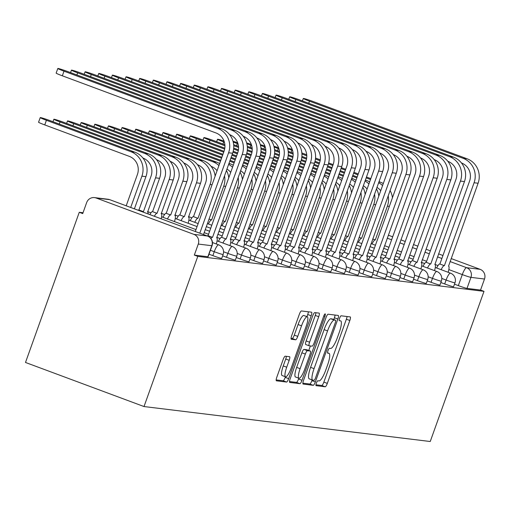 <?xml version="1.0" encoding="UTF-8"?>
<svg xmlns="http://www.w3.org/2000/svg" width="510" height="510" viewBox="0 0 510 510"><rect width="100%" height="100%" fill="white"/><g stroke="black" fill="none" stroke-linecap="round" stroke-linejoin="round"><path stroke-width="0.76" d="M316.366 383.137A2.601 0.587 110.4 0 0 316.06 385.649A2.601 0.587 110.4 0 0 316.092 385.656L325.208 386.771A3.717 0.842 110.4 0 0 327.318 383.38L349.828 320.509A3.717 0.842 110.4 0 0 350.268 316.92A3.717 0.842 110.4 0 0 350.223 316.914L341.101 315.798A2.601 0.587 110.4 0 0 339.628 318.17A2.601 0.587 110.4 0 0 339.322 320.682A2.601 0.587 110.4 0 0 339.354 320.688L340.533 320.835A11.889 2.697 110.4 0 1 340.674 320.866A11.889 2.697 110.4 0 1 339.278 332.348L337.403 337.582A11.889 2.697 110.4 0 1 330.652 348.426L329.473 348.285A2.601 0.587 110.4 0 0 327.994 350.657A2.601 0.587 110.4 0 0 327.688 353.162A2.601 0.587 110.4 0 0 327.72 353.175L328.899 353.315A11.889 2.697 110.4 0 1 329.046 353.353A11.889 2.697 110.4 0 1 327.643 364.828L325.769 370.069A11.889 2.697 110.4 0 1 319.024 380.913L317.845 380.766A2.601 0.587 110.4 0 0 316.366 383.137M285.243 356.184A3.717 0.842 110.4 0 0 283.133 359.575L276.815 377.215A3.717 0.842 110.4 0 0 276.382 380.798A3.717 0.842 110.4 0 0 276.426 380.811L286.55 382.047A3.717 0.842 110.4 0 0 288.66 378.662L311.17 315.786A3.717 0.842 110.4 0 0 311.61 312.203A3.717 0.842 110.4 0 0 311.565 312.19L301.435 310.953A3.717 0.842 110.4 0 0 299.325 314.338L291.701 335.65A3.717 0.842 110.4 0 0 291.261 339.233A3.717 0.842 110.4 0 0 291.306 339.246L295.641 339.775A3.717 0.842 110.4 0 0 297.751 336.39L301.531 325.82A9.939 2.25 110.4 0 1 307.294 316.786A9.939 2.25 110.4 0 1 306.121 326.381L291.306 367.774A9.939 2.25 110.4 0 1 285.543 376.807A9.939 2.25 110.4 0 1 286.709 367.213L289.183 360.315A3.717 0.842 110.4 0 0 289.623 356.726A3.717 0.842 110.4 0 0 289.578 356.713L285.243 356.184M144.011 406.546L197.784 256.377L484.003 291.344L430.236 441.513L144.011 406.546L25.5 362.463L79.267 212.294L83.022 212.753M303.507 380.473A3.717 0.842 110.4 0 0 303.067 384.062A3.717 0.842 110.4 0 0 303.112 384.068L313.236 385.305A3.717 0.842 110.4 0 0 315.346 381.92L337.856 319.05A3.717 0.842 110.4 0 0 338.296 315.46A3.717 0.842 110.4 0 0 338.251 315.448L328.128 314.211A3.717 0.842 110.4 0 0 326.017 317.602L303.507 380.473M299.893 383.679L289.769 382.443A3.717 0.842 110.4 0 1 289.725 382.43A3.717 0.842 110.4 0 1 290.158 378.841L312.675 315.97A3.717 0.842 110.4 0 1 314.778 312.585L319.113 313.115A3.717 0.842 110.4 0 1 319.158 313.121A3.717 0.842 110.4 0 1 318.724 316.71L309.595 342.21A3.717 0.842 110.4 0 0 309.156 345.793A3.717 0.842 110.4 0 0 309.2 345.805L312.075 346.156A3.717 0.842 110.4 0 0 314.185 342.771L323.691 316.226A2.601 0.587 110.4 0 1 325.195 313.86A2.601 0.587 110.4 0 1 324.889 316.372L302.003 380.288A3.717 0.842 110.4 0 1 299.893 383.679L296.438 382.392L289.508 381.544M197.784 256.377L194.329 255.096L198.275 244.06A7.567 7.363 -83 0 0 193.915 234.377L96.135 198.001A7.567 7.363 -83 0 0 86.674 202.553L82.722 213.582L79.267 212.294M484.003 291.344L480.547 290.056L467.001 288.405A7.567 0.402 -160.3 0 1 458.343 285.619L454.486 284.185M450.062 261.541L466.586 267.686L480.139 269.337L451.133 258.551M442.941 255.504L438.575 253.878M430.376 250.831L426.009 249.205M417.817 246.158L413.451 244.532M405.252 241.485L400.885 239.859M392.694 236.812L388.327 235.186M480.139 269.337A7.567 7.363 97 0 1 484.5 279.027L470.947 277.37A7.567 0.402 -160.3 0 1 462.289 274.59L448.851 269.586M480.547 290.056L484.5 279.027M212.855 255.631L214.257 251.717A7.567 0.402 -160.3 0 0 223.131 254.484L221.729 258.398A7.567 0.402 19.7 0 1 212.855 255.631L208.998 254.197M226.491 257.295L227.893 253.381A7.567 0.402 -160.3 0 0 236.774 256.147L235.371 260.062A7.567 0.402 19.7 0 1 226.491 257.295L222.641 255.861M240.133 258.965L241.536 255.051A7.567 0.402 -160.3 0 0 250.41 257.811L249.007 261.726A7.567 0.402 19.7 0 1 240.133 258.965L236.277 257.531M253.77 260.629L255.172 256.715A7.567 0.402 -160.3 0 0 264.046 259.482L262.644 263.396A7.567 0.402 19.7 0 1 253.77 260.629L249.913 259.195M267.406 262.293L268.808 258.379A7.567 0.402 -160.3 0 0 277.682 261.145L276.286 265.06A7.567 0.402 19.7 0 1 267.406 262.293L263.555 260.859M281.048 263.963L282.451 260.049A7.567 0.402 -160.3 0 0 291.325 262.809L289.922 266.724A7.567 0.402 19.7 0 1 281.048 263.963L277.191 262.529M294.684 265.627L296.087 261.713A7.567 0.402 -160.3 0 0 304.961 264.48L303.558 268.394A7.567 0.402 19.7 0 1 294.684 265.627L290.827 264.193M308.32 267.291L309.723 263.377A7.567 0.402 -160.3 0 0 318.597 266.144L317.201 270.058A7.567 0.402 19.7 0 1 308.32 267.291L304.47 265.857M321.963 268.961L323.359 265.047A7.567 0.402 -160.3 0 0 332.239 267.807L330.837 271.722A7.567 0.402 19.7 0 1 321.963 268.961L318.106 267.527M335.599 270.625L337.002 266.711A7.567 0.402 -160.3 0 0 345.876 269.478L344.473 273.392A7.567 0.402 19.7 0 1 335.599 270.625L331.742 269.191M349.235 272.289L350.638 268.375A7.567 0.402 -160.3 0 0 359.512 271.141L358.109 275.056A7.567 0.402 19.7 0 1 349.235 272.289L345.378 270.855M362.871 273.959L364.274 270.045A7.567 0.402 -160.3 0 0 373.154 272.805L371.752 276.72A7.567 0.402 19.7 0 1 362.871 273.959L359.021 272.525M376.514 275.623L377.916 271.709A7.567 0.402 -160.3 0 0 386.79 274.476L385.388 278.39A7.567 0.402 19.7 0 1 376.514 275.623L372.657 274.189M390.15 277.287L391.553 273.373A7.567 0.402 -160.3 0 0 400.426 276.139L399.024 280.054A7.567 0.402 19.7 0 1 390.15 277.287L386.293 275.853M403.786 278.957L405.189 275.043A7.567 0.402 -160.3 0 0 414.063 277.803L412.666 281.718A7.567 0.402 19.7 0 1 403.786 278.957L399.936 277.523M417.429 280.621L418.831 276.707A7.567 0.402 -160.3 0 0 427.705 279.474L426.303 283.388A7.567 0.402 19.7 0 1 417.429 280.621L413.572 279.187M431.065 282.285L432.467 278.371A7.567 0.402 -160.3 0 0 441.341 281.137L439.939 285.052A7.567 0.402 19.7 0 1 431.065 282.285L427.208 280.851M444.701 283.955L446.103 280.041A7.567 0.402 -160.3 0 0 454.977 282.801L453.575 286.716A7.567 0.402 19.7 0 1 444.701 283.955L440.844 282.521M194.329 255.096L207.876 256.747A7.567 0.402 19.7 0 0 208.093 256.728L212.045 245.699A7.567 0.402 -160.3 0 1 211.828 245.718L198.275 244.06M315.939 384.776L321.753 385.483A3.717 0.842 110.4 0 0 323.863 382.098L346.373 319.222A3.717 0.842 110.4 0 0 347.023 316.519M333.763 319.553L334.401 317.762A3.717 0.842 110.4 0 0 335.051 315.059M302.851 383.176L309.78 384.024A3.717 0.842 110.4 0 0 311.89 380.632L312.145 379.925M314.045 380.301A2.601 0.587 110.4 0 0 315.518 377.929L335.28 322.741A2.601 0.587 110.4 0 0 335.586 320.235A2.601 0.587 110.4 0 0 335.554 320.223L334.311 320.07A11.889 2.697 110.4 0 0 327.56 330.913L314.058 368.641A11.889 2.697 110.4 0 0 312.655 380.116A11.889 2.697 110.4 0 0 312.802 380.148L314.045 380.301M332.163 318.96A2.601 0.587 110.4 0 0 332.131 318.948A2.601 0.587 110.4 0 0 332.099 318.941L335.554 320.223M309.347 378.866A11.889 2.697 110.4 0 1 309.2 378.828A11.889 2.697 110.4 0 1 310.603 367.353L324.111 329.632A11.889 2.697 110.4 0 1 330.856 318.788L332.099 318.941M309.117 345.774L305.745 344.518A3.717 0.842 110.4 0 1 305.7 344.511A3.717 0.842 110.4 0 1 306.14 340.922L315.269 315.422A3.717 0.842 110.4 0 0 315.919 312.719M310.38 345.952L308.767 350.466M298.828 378.216L298.548 379.006L302.003 380.288M300.116 368.666A9.939 2.25 110.4 0 0 298.949 378.261A9.939 2.25 110.4 0 0 304.712 369.227L309.933 354.648A3.717 0.842 110.4 0 0 310.367 351.058A3.717 0.842 110.4 0 0 310.322 351.046L307.447 350.695A3.717 0.842 110.4 0 0 305.337 354.087L300.116 368.666L296.661 367.385A9.939 2.25 110.4 0 0 295.494 376.979L298.949 378.261M306.956 349.796A3.717 0.842 110.4 0 0 306.912 349.771A3.717 0.842 110.4 0 0 306.867 349.764L310.322 351.046M296.661 367.385L301.882 352.799A3.717 0.842 110.4 0 1 303.992 349.414L306.867 349.764M296.438 382.392A3.717 0.842 110.4 0 0 298.548 379.006M285.543 376.807L282.087 375.519A9.939 2.25 110.4 0 1 283.26 365.925L285.727 359.027A3.717 0.842 110.4 0 0 286.378 356.324M307.294 316.786L303.839 315.499A9.939 2.25 110.4 0 0 298.076 324.538L301.531 325.82M291.051 338.353L292.185 338.487A3.717 0.842 110.4 0 0 294.295 335.102L298.076 324.538M306.943 316.659L307.715 314.504A3.717 0.842 110.4 0 0 308.365 311.801M276.165 379.918L283.095 380.766A3.717 0.842 110.4 0 0 285.205 377.375L285.421 376.762M292.23 149.443A8.708 0.459 19.7 0 0 287.57 147.945M287.755 148.639A8.708 0.459 19.7 0 0 291.898 150.271L291.14 152.394M372.727 239.011L375.283 239.961L387.39 206.155A19.112 18.589 -83 0 0 388.186 195.827M375.283 239.961L375.156 239.942A7.567 1.715 110.4 0 0 372.045 243.978M376.966 187.406A14.191 13.802 97 0 1 380.728 190.727M383.29 183.562A19.112 18.589 -83 0 0 380.396 182.185L379.019 181.675M370.821 178.627L366.46 177.002M358.262 173.955L353.895 172.329M345.703 169.282L341.337 167.656M333.138 164.609L328.669 162.945M320.286 159.828L315.537 158.062M306.714 154.779L301.85 152.968M370.509 179.514L366.142 177.888M357.943 174.841L353.577 173.215M345.385 170.168L341.018 168.542M332.82 165.495L328.427 163.857M320.121 160.771L315.441 159.031M306.778 155.805L301.926 154.001M292.587 150.526L291.898 150.271M382.576 185.557A19.112 18.589 -83 0 0 378.643 182.72M392.432 197.784A19.112 18.589 -83 0 0 390.086 190.523M448.15 272.289A7.567 1.715 110.4 0 0 448.634 266.195A7.567 1.715 110.4 0 0 448.545 266.175L478.099 183.243A19.112 18.589 -83 0 0 467.083 158.782L313.503 101.656A8.708 0.459 19.7 0 0 303.297 98.475A8.708 0.459 19.7 0 0 309.481 101.165L308.722 103.281M436.656 268.011A7.567 1.715 -69.6 0 1 439.767 263.976L444.389 265.665L474.077 182.752A19.112 18.589 -83 0 0 463.061 158.291L309.481 101.165M461.435 162.932A14.191 13.802 97 0 1 469.582 181.082L439.9 263.995M444.389 265.665L444.261 265.653A7.567 1.715 110.4 0 0 441.15 269.682M278.594 147.779A8.708 0.459 19.7 0 0 273.927 146.281M274.112 146.976A8.708 0.459 19.7 0 0 278.256 148.608L277.497 150.724M359.085 237.341L361.647 238.297L373.753 204.491A19.112 18.589 -83 0 0 374.544 194.163M361.647 238.297L361.52 238.278A7.567 1.715 110.4 0 0 358.409 242.314M363.33 185.736A14.191 13.802 97 0 1 367.085 189.063M369.654 181.898A19.112 18.589 -83 0 0 366.76 180.521L365.383 180.005M357.185 176.957L352.818 175.338M344.626 172.284L340.259 170.665M332.061 167.612L327.694 165.992M319.502 162.939L315.033 161.281M306.644 158.157L301.901 156.398M293.078 153.115L288.214 151.304M356.866 177.843L352.499 176.224M344.307 173.17L339.94 171.551M331.742 168.498L327.382 166.878M319.183 163.831L314.785 162.193M306.484 159.107L301.805 157.367M293.142 154.141L288.29 152.337M278.951 148.863L278.256 148.608M368.94 183.893A19.112 18.589 -83 0 0 365.007 181.056M378.796 196.12A19.112 18.589 -83 0 0 376.45 188.859M264.958 146.109A8.708 0.459 19.7 0 0 260.291 144.617M260.476 145.312A8.708 0.459 19.7 0 0 264.62 146.937L263.861 149.06M345.448 235.677L348.011 236.627L360.117 202.821A19.112 18.589 -83 0 0 360.908 192.499M348.011 236.627L347.877 236.614A7.567 1.715 110.4 0 0 344.766 240.643M349.694 184.072A14.191 13.802 97 0 1 353.449 187.393M356.012 180.234A19.112 18.589 -83 0 0 353.124 178.857L351.741 178.341M343.549 175.293L339.182 173.668M330.984 170.62L326.623 168.995M318.425 165.948L314.058 164.322M305.86 161.275L301.397 159.617M293.008 156.493L288.265 154.728M279.442 151.445L274.578 149.64M343.23 176.179L338.863 174.554M330.671 171.507L326.304 169.881M318.106 166.834L313.739 165.208M305.547 162.161L301.149 160.529M292.848 157.437L288.169 155.697M279.499 152.477L274.654 150.673M265.315 147.199L264.62 146.937M355.298 182.223A19.112 18.589 -83 0 0 351.371 179.386M365.154 194.457A19.112 18.589 -83 0 0 362.808 187.189M434.514 270.619A7.567 1.715 110.4 0 0 434.998 264.531A7.567 1.715 110.4 0 0 434.902 264.505L464.463 181.579A19.112 18.589 -83 0 0 453.447 157.118L299.861 99.992A8.708 0.459 19.7 0 0 289.654 96.811A8.708 0.459 19.7 0 0 295.838 99.501L295.08 101.617M423.019 266.347A7.567 1.715 -69.6 0 1 426.13 262.312L430.752 264.001L460.441 181.088A19.112 18.589 -83 0 0 449.425 156.627L295.838 99.501M447.799 161.262A14.191 13.802 97 0 1 455.946 179.418L426.258 262.331M430.752 264.001L430.618 263.982A7.567 1.715 110.4 0 0 427.507 268.018M420.877 268.955A7.567 1.715 110.4 0 0 421.356 262.86A7.567 1.715 110.4 0 0 421.266 262.841L450.821 179.909A19.112 18.589 -83 0 0 439.811 155.448L286.225 98.322A8.708 0.459 19.7 0 0 276.018 95.141A8.708 0.459 19.7 0 0 282.202 97.831L281.443 99.954M409.377 264.677A7.567 1.715 -69.6 0 1 412.494 260.648L417.116 262.331L446.798 179.418A19.112 18.589 -83 0 0 435.789 154.957L282.202 97.831M434.163 159.598A14.191 13.802 97 0 1 442.31 177.748L412.622 260.661M417.116 262.331L416.982 262.318A7.567 1.715 110.4 0 0 413.871 266.347M251.315 144.445A8.708 0.459 19.7 0 0 246.655 142.947M246.84 143.641A8.708 0.459 19.7 0 0 250.984 145.273L250.225 147.396M331.812 234.013L334.375 234.963L346.475 201.157A19.112 18.589 -83 0 0 347.272 190.829M334.375 234.963L334.241 234.951A7.567 1.715 110.4 0 0 331.13 238.98M336.052 182.408A14.191 13.802 97 0 1 339.813 185.729M342.376 178.564A19.112 18.589 -83 0 0 339.481 177.187L338.104 176.677M329.906 173.63L325.546 172.004M317.347 168.957L312.981 167.331M304.789 164.284L300.422 162.658M292.224 159.611L287.755 157.947M279.372 154.83L274.622 153.064M265.799 149.781L260.935 147.97M329.594 174.516L325.227 172.89M317.029 169.843L312.662 168.217M304.47 165.17L300.103 163.544M291.905 160.497L287.512 158.859M279.206 155.773L274.533 154.033M265.863 150.807L261.018 149.003M251.672 145.528L250.984 145.273M341.662 180.559A19.112 18.589 -83 0 0 337.728 177.722M351.517 192.786A19.112 18.589 -83 0 0 349.171 185.525M237.679 142.781A8.708 0.459 19.7 0 0 233.013 141.283M233.197 141.978A8.708 0.459 19.7 0 0 237.341 143.61L236.583 145.726M318.17 232.343L320.733 233.299L332.839 199.493A19.112 18.589 -83 0 0 333.636 189.165M320.733 233.299L320.605 233.28A7.567 1.715 110.4 0 0 317.494 237.316M322.416 180.738A14.191 13.802 97 0 1 326.17 184.065M328.74 176.9A19.112 18.589 -83 0 0 325.845 175.523L324.468 175.013M316.27 171.959L311.903 170.34M303.711 167.286L299.344 165.667M291.146 162.613L286.779 160.994M278.587 157.947L274.119 156.283M265.729 153.166L260.986 151.4M252.163 148.117L247.299 146.306M315.951 172.845L311.591 171.226M303.393 168.172L299.026 166.553M290.834 163.506L286.467 161.88M278.269 158.833L273.876 157.195M265.57 154.109L260.89 152.369M252.227 149.143L247.375 147.339M238.036 143.865L237.341 143.61M328.026 178.895A19.112 18.589 -83 0 0 324.092 176.058M337.881 191.123A19.112 18.589 -83 0 0 335.535 183.861M224.043 141.111A8.708 0.459 19.7 0 0 217.521 139.255A8.708 0.459 19.7 0 0 223.705 141.939L222.947 144.062M304.534 230.679L307.096 231.629L319.203 197.829A19.112 18.589 -83 0 0 319.993 187.501M307.096 231.629L306.963 231.616A7.567 1.715 110.4 0 0 303.852 235.645M308.779 179.074A14.191 13.802 97 0 1 312.534 182.395M315.097 175.236A19.112 18.589 -83 0 0 312.209 173.859L310.832 173.343M302.634 170.295L298.267 168.67M290.069 165.623L285.708 163.997M277.51 160.95L273.143 159.324M264.951 156.277L260.483 154.619M252.093 151.495L247.35 149.73M238.527 146.446L233.663 144.642M302.315 171.181L297.948 169.556M289.756 166.509L285.39 164.883M277.191 161.836L272.824 160.21M264.633 157.163L260.234 155.531M251.934 152.439L247.254 150.699M238.584 147.479L233.739 145.675M224.4 142.201L223.705 141.939M314.383 177.225A19.112 18.589 -83 0 0 310.456 174.388M324.239 189.459A19.112 18.589 -83 0 0 321.893 182.191M407.235 267.291A7.567 1.715 110.4 0 0 407.719 261.197A7.567 1.715 110.4 0 0 407.63 261.177L437.185 178.245A19.112 18.589 -83 0 0 426.169 153.784L272.589 96.658A8.708 0.459 19.7 0 0 262.382 93.477A8.708 0.459 19.7 0 0 268.566 96.167L267.807 98.283M395.741 263.013A7.567 1.715 -69.6 0 1 398.852 258.978L403.474 260.667L433.162 177.754A19.112 18.589 -83 0 0 422.146 153.293L268.566 96.167M420.52 157.934A14.191 13.802 97 0 1 428.674 176.084L398.986 258.997M403.474 260.667L403.346 260.655A7.567 1.715 110.4 0 0 400.235 264.684M393.599 265.621A7.567 1.715 110.4 0 0 394.083 259.533A7.567 1.715 110.4 0 0 393.988 259.507L423.549 176.581A19.112 18.589 -83 0 0 412.533 152.12L258.946 94.994A8.708 0.459 19.7 0 0 248.74 91.813A8.708 0.459 19.7 0 0 254.93 94.503L254.171 96.619M382.105 261.349A7.567 1.715 -69.6 0 1 385.216 257.314L389.838 259.003L419.526 176.09A19.112 18.589 -83 0 0 408.51 151.629L254.93 94.503M406.884 156.264A14.191 13.802 97 0 1 415.032 174.42L385.343 257.333M389.838 259.003L389.704 258.984A7.567 1.715 110.4 0 0 386.593 263.02M379.963 263.957A7.567 1.715 110.4 0 0 380.441 257.862A7.567 1.715 110.4 0 0 380.352 257.843L409.906 174.911A19.112 18.589 -83 0 0 398.897 150.45L245.31 93.324A8.708 0.459 19.7 0 0 235.104 90.142A8.708 0.459 19.7 0 0 241.287 92.833L240.529 94.956M368.469 259.679A7.567 1.715 -69.6 0 1 371.58 255.65L376.201 257.333L405.89 174.42A19.112 18.589 -83 0 0 394.874 149.959L241.287 92.833M393.248 154.6A14.191 13.802 97 0 1 401.395 172.75L371.707 255.663M376.201 257.333L376.068 257.32A7.567 1.715 110.4 0 0 372.957 261.349M224.884 144.783L214.092 140.766A8.708 0.459 19.7 0 0 203.885 137.585A8.708 0.459 19.7 0 0 210.069 140.275L209.31 142.398M290.898 229.016L293.46 229.965L305.56 196.159A19.112 18.589 -83 0 0 306.357 185.831M293.46 229.965L293.327 229.953A7.567 1.715 110.4 0 0 290.215 233.982M295.137 177.41A14.191 13.802 97 0 1 298.898 180.731M301.461 173.566A19.112 18.589 -83 0 0 298.567 172.189L297.19 171.679M288.998 168.631L284.631 167.006M276.433 163.959L272.066 162.333M263.874 159.286L259.507 157.66M251.309 154.613L246.846 152.949M238.457 149.832L233.714 148.066M288.679 169.518L284.312 167.892M276.114 164.845L271.753 163.219M263.555 160.172L259.188 158.546M250.99 155.499L246.598 153.861M238.297 150.775L233.618 149.035M224.948 145.809L210.069 140.275M300.747 175.561A19.112 18.589 -83 0 0 296.814 172.724M310.603 187.788A19.112 18.589 -83 0 0 308.257 180.527M366.327 262.293A7.567 1.715 110.4 0 0 366.805 256.198A7.567 1.715 110.4 0 0 366.715 256.179L396.27 173.247A19.112 18.589 -83 0 0 385.254 148.786L231.674 91.66A8.708 0.459 19.7 0 0 221.467 88.479A8.708 0.459 19.7 0 0 227.651 91.169L226.893 93.292M354.826 258.015A7.567 1.715 -69.6 0 1 357.937 253.98L362.559 255.669L392.247 172.756A19.112 18.589 -83 0 0 381.238 148.295L227.651 91.169M379.612 152.936A14.191 13.802 97 0 1 387.759 171.086L358.071 253.999M362.559 255.669L362.431 255.657A7.567 1.715 110.4 0 0 359.32 259.686M224.821 148.168L200.449 139.102A8.708 0.459 19.7 0 0 190.243 135.921A8.708 0.459 19.7 0 0 196.433 138.612L195.674 140.728M277.262 227.345L279.818 228.301L291.924 194.495A19.112 18.589 -83 0 0 292.721 184.167M279.818 228.301L279.69 228.282A7.567 1.715 110.4 0 0 276.579 232.318M281.501 175.74A14.191 13.802 97 0 1 285.256 179.067M287.825 171.902A19.112 18.589 -83 0 0 284.931 170.525L283.554 170.015M275.355 166.961L270.988 165.342M262.797 162.288L258.43 160.669M250.231 157.615L245.871 155.996M237.673 152.949L233.204 151.285M275.037 167.847L270.676 166.228M262.478 163.174L258.111 161.555M249.919 158.508L245.552 156.882M237.354 153.835L232.962 152.197M224.655 149.111L196.433 138.612M287.111 173.897A19.112 18.589 -83 0 0 283.177 171.06M296.967 186.124A19.112 18.589 -83 0 0 294.621 178.863M352.684 260.623A7.567 1.715 110.4 0 0 353.169 254.535A7.567 1.715 110.4 0 0 353.079 254.509L382.634 171.583A19.112 18.589 -83 0 0 371.618 147.122L218.038 89.996A8.708 0.459 19.7 0 0 207.825 86.815A8.708 0.459 19.7 0 0 214.015 89.505L213.256 91.621M341.19 256.351A7.567 1.715 -69.6 0 1 344.301 252.316L348.923 254.005L378.611 171.092A19.112 18.589 -83 0 0 367.595 146.631L214.015 89.505M365.97 151.266A14.191 13.802 97 0 1 374.117 169.422L344.435 252.335M348.923 254.005L348.795 253.986A7.567 1.715 110.4 0 0 345.684 258.022M224.037 151.279L186.813 137.432A8.708 0.459 19.7 0 0 176.607 134.257A8.708 0.459 19.7 0 0 182.79 136.941L182.032 139.064M263.619 225.681L266.182 226.631L278.288 192.831A19.112 18.589 -83 0 0 279.078 182.503M266.182 226.631L266.048 226.618A7.567 1.715 110.4 0 0 262.937 230.647M267.865 174.076A14.191 13.802 97 0 1 271.62 177.397M274.189 170.238A19.112 18.589 -83 0 0 271.294 168.861L269.917 168.345M261.719 165.297L257.352 163.672M249.16 160.624L244.794 158.999M236.595 155.952L232.228 154.326M261.401 166.183L257.034 164.558M248.842 161.511L244.475 159.885M236.277 156.838L231.91 155.212M223.718 152.165L182.79 136.941M273.468 172.233A19.112 18.589 -83 0 0 269.541 169.39M283.33 184.461A19.112 18.589 -83 0 0 280.978 177.193M339.048 258.959A7.567 1.715 110.4 0 0 339.532 252.864A7.567 1.715 110.4 0 0 339.437 252.845L368.998 169.913A19.112 18.589 -83 0 0 357.982 145.452L204.395 88.326A8.708 0.459 19.7 0 0 194.189 85.151A8.708 0.459 19.7 0 0 200.373 87.835L199.614 89.958M327.554 254.681A7.567 1.715 -69.6 0 1 330.665 250.652L335.287 252.335L364.975 169.422A19.112 18.589 -83 0 0 353.959 144.961L200.373 87.835M352.333 149.602A14.191 13.802 97 0 1 360.481 167.752L330.792 250.665M335.287 252.335L335.153 252.322A7.567 1.715 110.4 0 0 332.042 256.351M222.959 154.288L173.177 135.768A8.708 0.459 19.7 0 0 162.97 132.587A8.708 0.459 19.7 0 0 169.154 135.277L168.396 137.4M249.983 224.017L252.546 224.967L264.645 191.161A19.112 18.589 -83 0 0 265.442 180.833M252.546 224.967L252.412 224.955A7.567 1.715 110.4 0 0 249.301 228.984M254.229 172.412A14.191 13.802 97 0 1 257.983 175.733M260.546 168.568A19.112 18.589 -83 0 0 257.652 167.191L256.275 166.681M248.083 163.633L243.716 162.008M235.518 158.961L231.151 157.335M247.764 164.52L243.397 162.894M235.199 159.847L230.839 158.221M222.641 155.174L169.154 135.277M259.832 170.563A19.112 18.589 -83 0 0 255.905 167.726M269.688 182.79A19.112 18.589 -83 0 0 267.342 175.529M325.412 257.295A7.567 1.715 110.4 0 0 325.89 251.201A7.567 1.715 110.4 0 0 325.801 251.181L355.355 168.249A19.112 18.589 -83 0 0 344.339 143.788L190.759 86.662A8.708 0.459 19.7 0 0 180.553 83.481A8.708 0.459 19.7 0 0 186.737 86.171L185.978 88.294M313.911 253.017A7.567 1.715 -69.6 0 1 317.022 248.982L321.651 250.671L351.333 167.758A19.112 18.589 -83 0 0 340.323 143.297L186.737 86.171M338.697 147.938A14.191 13.802 97 0 1 346.845 166.088L317.156 249.001M321.651 250.671L321.517 250.659A7.567 1.715 110.4 0 0 318.406 254.688M221.882 157.29L159.534 134.105A8.708 0.459 19.7 0 0 149.328 130.923A8.708 0.459 19.7 0 0 155.518 133.614L154.759 135.73M236.347 222.347L238.903 223.303L251.009 189.497A19.112 18.589 -83 0 0 251.806 179.169M238.903 223.303L238.776 223.284A7.567 1.715 110.4 0 0 235.665 227.32M240.586 170.742A14.191 13.802 97 0 1 244.347 174.069M246.91 166.904A19.112 18.589 -83 0 0 244.016 165.527L242.639 165.017M234.441 161.963L230.08 160.344M234.128 162.849L229.761 161.23M221.563 158.177L155.518 133.614M246.196 168.899A19.112 18.589 -83 0 0 242.263 166.062M256.052 181.126A19.112 18.589 -83 0 0 253.706 173.865M311.769 255.625A7.567 1.715 110.4 0 0 312.254 249.537A7.567 1.715 110.4 0 0 312.165 249.511L341.719 166.585A19.112 18.589 -83 0 0 330.703 142.124L177.123 84.998A8.708 0.459 19.7 0 0 166.917 81.817A8.708 0.459 19.7 0 0 173.1 84.507L172.342 86.623M300.275 251.353A7.567 1.715 -69.6 0 1 303.386 247.318L308.008 249.007L337.697 166.094A19.112 18.589 -83 0 0 326.68 141.633L173.1 84.507M325.055 146.268A14.191 13.802 97 0 1 333.202 164.424L303.52 247.337M308.008 249.007L307.881 248.988A7.567 1.715 110.4 0 0 304.77 253.024M220.804 160.299L145.898 132.434A8.708 0.459 19.7 0 0 135.692 129.259A8.708 0.459 19.7 0 0 141.876 131.943L141.117 134.066M222.704 220.683L225.267 221.633L237.373 187.833A19.112 18.589 -83 0 0 238.164 177.505M225.267 221.633L225.139 221.62A7.567 1.715 110.4 0 0 222.028 225.649M226.95 169.078A14.191 13.802 97 0 1 230.705 172.399M233.274 165.24A19.112 18.589 -83 0 0 230.38 163.863L229.003 163.347M220.486 161.185L141.876 131.943M232.56 167.235A19.112 18.589 -83 0 0 228.627 164.392M242.416 179.463A19.112 18.589 -83 0 0 240.07 172.195M298.133 253.961A7.567 1.715 110.4 0 0 298.618 247.866A7.567 1.715 110.4 0 0 298.522 247.847L328.083 164.915A19.112 18.589 -83 0 0 317.067 140.46L163.48 83.328A8.708 0.459 19.7 0 0 153.274 80.153A8.708 0.459 19.7 0 0 159.458 82.837L158.699 84.96M286.639 249.683A7.567 1.715 -69.6 0 1 289.75 245.654L294.372 247.337L324.06 164.424A19.112 18.589 -83 0 0 313.044 139.963L159.458 82.837M311.419 144.604A14.191 13.802 97 0 1 319.566 162.754L289.878 245.667M294.372 247.337L294.238 247.324A7.567 1.715 110.4 0 0 291.127 251.353M219.631 163.57A19.112 18.589 -83 0 0 216.744 162.193L132.262 130.77A8.708 0.459 19.7 0 0 122.056 127.589A8.708 0.459 19.7 0 0 128.239 130.28L127.481 132.402M209.068 219.019L211.631 219.969L223.737 186.163A19.112 18.589 -83 0 0 224.527 175.842M211.631 219.969L211.497 219.957A7.567 1.715 110.4 0 0 208.386 223.986M211.095 166.343A14.191 13.802 97 0 1 217.069 170.735M218.917 165.565A19.112 18.589 -83 0 0 212.721 161.702L128.239 130.28M228.773 177.792A19.112 18.589 -83 0 0 226.427 170.531M284.497 252.297A7.567 1.715 110.4 0 0 284.975 246.202A7.567 1.715 110.4 0 0 284.886 246.183L314.44 163.251A19.112 18.589 -83 0 0 303.431 138.79L149.844 81.664A8.708 0.459 19.7 0 0 139.638 78.483A8.708 0.459 19.7 0 0 145.822 81.173L145.063 83.296M272.997 248.019A7.567 1.715 -69.6 0 1 276.114 243.984L280.736 245.673L310.418 162.76A19.112 18.589 -83 0 0 299.408 138.299L145.822 81.173M297.783 142.94A14.191 13.802 97 0 1 305.93 161.09L276.241 244.003M280.736 245.673L280.602 245.661A7.567 1.715 110.4 0 0 277.491 249.69M215.137 176.128A19.112 18.589 -83 0 0 203.101 160.529L118.626 129.107A8.708 0.459 19.7 0 0 108.42 125.925A8.708 0.459 19.7 0 0 114.603 128.616L113.845 130.732M190.255 220.651A7.567 1.715 -69.6 0 1 193.366 216.616L197.995 218.305L210.094 184.499A19.112 18.589 -83 0 0 199.078 160.038L114.603 128.616M197.995 218.305L197.861 218.286A7.567 1.715 110.4 0 0 194.75 222.322M197.453 164.673A14.191 13.802 97 0 1 205.606 182.829L193.5 216.635M270.855 250.627A7.567 1.715 110.4 0 0 271.339 244.539A7.567 1.715 110.4 0 0 271.25 244.513L300.804 161.587A19.112 18.589 -83 0 0 289.788 137.126L136.208 80A8.708 0.459 19.7 0 0 126.002 76.819A8.708 0.459 19.7 0 0 132.186 79.509L131.427 81.625M259.36 246.355A7.567 1.715 -69.6 0 1 262.471 242.32L267.093 244.009L296.782 161.096A19.112 18.589 -83 0 0 285.766 136.635L132.186 79.509M284.14 141.27A14.191 13.802 97 0 1 292.294 159.426L262.605 242.339M267.093 244.009L266.966 243.99A7.567 1.715 110.4 0 0 263.855 248.026M188.113 223.259A7.567 1.715 110.4 0 0 188.598 217.164A7.567 1.715 110.4 0 0 188.509 217.145L200.481 183.326A19.112 18.589 -83 0 0 189.465 158.865L104.983 127.443A8.708 0.459 19.7 0 0 94.777 124.261A8.708 0.459 19.7 0 0 100.961 126.945L100.202 129.068M176.619 218.981A7.567 1.715 -69.6 0 1 179.73 214.952L184.352 216.635L196.458 182.835A19.112 18.589 -83 0 0 185.442 158.374L100.961 126.945M184.352 216.635L184.225 216.623A7.567 1.715 110.4 0 0 181.114 220.651M183.817 163.009A14.191 13.802 97 0 1 191.964 181.158L179.864 214.965M257.219 248.963A7.567 1.715 110.4 0 0 257.703 242.868A7.567 1.715 110.4 0 0 257.607 242.849L287.168 159.923A19.112 18.589 -83 0 0 276.152 135.462L122.566 78.33A8.708 0.459 19.7 0 0 112.359 75.155A8.708 0.459 19.7 0 0 118.549 77.839L117.791 79.962M245.724 244.685A7.567 1.715 -69.6 0 1 248.835 240.656L253.457 242.339L283.146 159.426A19.112 18.589 -83 0 0 272.13 134.965L118.549 77.839M270.504 139.606A14.191 13.802 97 0 1 278.651 157.756L248.963 240.669M253.457 242.339L253.33 242.326A7.567 1.715 110.4 0 0 250.212 246.355M174.477 221.595A7.567 1.715 110.4 0 0 174.962 215.5A7.567 1.715 110.4 0 0 174.866 215.481L186.838 181.656A19.112 18.589 -83 0 0 175.829 157.195L91.347 125.772A8.708 0.459 19.7 0 0 81.141 122.591A8.708 0.459 19.7 0 0 87.325 125.281L86.566 127.404M162.983 217.317A7.567 1.715 -69.6 0 1 166.094 213.288L170.716 214.971L182.822 181.165A19.112 18.589 -83 0 0 171.806 156.704L87.325 125.281M170.716 214.971L170.582 214.959A7.567 1.715 110.4 0 0 167.471 218.988M170.181 161.345A14.191 13.802 97 0 1 178.328 179.494L166.222 213.301M243.582 247.299A7.567 1.715 110.4 0 0 244.06 241.204A7.567 1.715 110.4 0 0 243.971 241.185L273.526 158.253A19.112 18.589 -83 0 0 262.516 133.792L108.93 76.666A8.708 0.459 19.7 0 0 98.723 73.485A8.708 0.459 19.7 0 0 104.907 76.175L104.148 78.298M232.088 243.021A7.567 1.715 -69.6 0 1 235.199 238.992L239.821 240.675L269.51 157.762A19.112 18.589 -83 0 0 258.493 133.301L104.907 76.175M256.868 137.942A14.191 13.802 97 0 1 265.015 156.092L235.327 239.005M239.821 240.675L239.687 240.663A7.567 1.715 110.4 0 0 236.576 244.692M161.166 218.796A7.567 1.715 110.4 0 0 161.319 213.837A7.567 1.715 110.4 0 0 161.23 213.811L173.202 179.992A19.112 18.589 -83 0 0 162.186 155.531L77.711 124.108A8.708 0.459 19.7 0 0 67.505 120.927A8.708 0.459 19.7 0 0 73.689 123.618L72.93 125.734M149.87 214.595A7.567 1.715 -69.6 0 1 152.452 211.618L157.08 213.308L169.18 179.501A19.112 18.589 -83 0 0 158.17 155.04L73.689 123.618M157.08 213.308L156.946 213.288A7.567 1.715 110.4 0 0 154.364 216.266M156.544 159.675A14.191 13.802 97 0 1 164.692 177.831L152.586 211.637M229.946 245.629A7.567 1.715 110.4 0 0 230.424 239.541A7.567 1.715 110.4 0 0 230.335 239.515L259.89 156.589A19.112 18.589 -83 0 0 248.874 132.128L95.293 75.002A8.708 0.459 19.7 0 0 85.087 71.821A8.708 0.459 19.7 0 0 91.271 74.511L90.512 76.627M218.446 241.357A7.567 1.715 -69.6 0 1 221.557 237.322L226.179 239.011L255.867 156.098A19.112 18.589 -83 0 0 244.857 131.637L91.271 74.511M243.232 136.272A14.191 13.802 97 0 1 251.379 154.428L221.691 237.341M226.179 239.011L226.051 238.992A7.567 1.715 110.4 0 0 222.94 243.028M148.123 213.945A7.567 1.715 110.4 0 0 147.683 212.166A7.567 1.715 110.4 0 0 147.594 212.147L159.566 178.328A19.112 18.589 -83 0 0 148.55 153.867L64.069 122.445A8.708 0.459 19.7 0 0 53.862 119.263A8.708 0.459 19.7 0 0 60.052 121.947L59.294 124.07M138.153 210.235A7.567 1.715 -69.6 0 1 138.816 209.954L143.438 211.637L155.544 177.837A19.112 18.589 -83 0 0 144.528 153.376L60.052 121.947M143.438 211.637L143.31 211.624A7.567 1.715 110.4 0 0 142.641 211.905M142.902 158.011A14.191 13.802 97 0 1 151.049 176.16L138.95 209.967M216.304 243.965A7.567 1.715 110.4 0 0 216.788 237.87A7.567 1.715 110.4 0 0 216.699 237.851L246.253 154.925A19.112 18.589 -83 0 0 235.237 130.464L81.657 73.332A8.708 0.459 19.7 0 0 71.445 70.157A8.708 0.459 19.7 0 0 77.635 72.841L76.876 74.964M207.258 235.939A7.567 1.715 -69.6 0 1 207.921 235.658L212.542 237.341L242.231 154.428A19.112 18.589 -83 0 0 231.215 129.967L77.635 72.841M229.589 134.608A14.191 13.802 97 0 1 237.737 152.758L208.054 235.671M212.542 237.341L212.415 237.328A7.567 1.715 110.4 0 0 210.917 238.533M134.404 208.845L145.93 176.658A19.112 18.589 -83 0 0 134.914 152.197L50.433 120.774A8.708 0.459 19.7 0 0 40.226 117.593A8.708 0.459 19.7 0 0 46.41 120.283L44.752 124.912A8.708 0.459 -160.3 0 1 38.569 122.221L40.226 117.593M130.7 207.468L141.907 176.167A19.112 18.589 -83 0 0 130.891 151.706L46.41 120.283M44.752 124.912L129.234 156.334A14.191 13.802 97 0 1 137.413 174.496L126.206 205.791M203.509 234.549L232.617 153.255A19.112 18.589 -83 0 0 221.601 128.794L68.015 71.668A8.708 0.459 19.7 0 0 57.809 68.487A8.708 0.459 19.7 0 0 63.992 71.177L62.341 75.805A8.708 0.459 -160.3 0 1 56.151 73.115L57.809 68.487M62.341 75.805L215.921 132.931A14.191 13.802 97 0 1 224.1 151.094L195.311 231.495M199.805 233.172L228.595 152.764A19.112 18.589 -83 0 0 217.579 128.303L63.992 71.177M193.915 234.377L207.462 236.028L109.682 199.659L96.135 198.001M458.343 285.619L462.289 274.59A7.567 1.715 110.4 0 1 466.586 267.686A7.567 7.363 97 0 1 470.947 277.37L467.001 288.405M438.014 265.557L434.82 264.371M426.621 261.318L422.255 259.698M414.063 256.645L409.696 255.025M401.497 251.972L397.131 250.353M388.939 247.305L384.572 245.68M387.256 238.176L391.623 239.802M399.821 242.849L404.188 244.475M412.38 247.522L416.746 249.148M424.945 252.195L429.305 253.814M437.503 256.868L441.87 258.487M223.131 254.484A7.567 7.567 0 0 0 218.643 244.838A7.567 1.715 -69.6 0 0 218.554 244.813A7.567 1.715 -69.6 0 0 214.257 251.717L210.4 250.282M236.774 256.147A7.567 7.567 0 0 0 232.286 246.502A7.567 1.715 -69.6 0 0 232.19 246.477A7.567 1.715 -69.6 0 0 227.893 253.381L223.578 251.774M250.41 257.811A7.567 7.567 0 0 0 245.922 248.166A7.567 1.715 -69.6 0 0 245.833 248.147A7.567 1.715 -69.6 0 0 241.536 255.051L237.214 253.444M264.046 259.482A7.567 7.567 0 0 0 259.558 249.836A7.567 1.715 -69.6 0 0 259.469 249.811A7.567 1.715 -69.6 0 0 255.172 256.715L250.85 255.108M277.682 261.145A7.567 7.567 0 0 0 273.194 251.5A7.567 1.715 -69.6 0 0 273.105 251.475A7.567 1.715 -69.6 0 0 268.808 258.379L264.486 256.772M291.325 262.809A7.567 7.567 0 0 0 286.837 253.164A7.567 1.715 -69.6 0 0 286.748 253.145A7.567 1.715 -69.6 0 0 282.451 260.049L278.128 258.442M304.961 264.48A7.567 7.567 0 0 0 300.473 254.834A7.567 1.715 -69.6 0 0 300.384 254.809A7.567 1.715 -69.6 0 0 296.087 261.713L291.765 260.106M318.597 266.144A7.567 7.567 0 0 0 314.109 256.498A7.567 1.715 -69.6 0 0 314.02 256.473A7.567 1.715 -69.6 0 0 309.723 263.377L305.401 261.77M332.239 267.807A7.567 7.567 0 0 0 327.751 258.162A7.567 1.715 -69.6 0 0 327.656 258.143A7.567 1.715 -69.6 0 0 323.359 265.047L319.043 263.434M345.876 269.478A7.567 7.567 0 0 0 341.388 259.832A7.567 1.715 -69.6 0 0 341.298 259.807A7.567 1.715 -69.6 0 0 337.002 266.711L332.679 265.104M359.512 271.141A7.567 7.567 0 0 0 355.024 261.496A7.567 1.715 -69.6 0 0 354.934 261.471A7.567 1.715 -69.6 0 0 350.638 268.375L346.315 266.768M373.154 272.805A7.567 7.567 0 0 0 368.666 263.16A7.567 1.715 -69.6 0 0 368.571 263.141A7.567 1.715 -69.6 0 0 364.274 270.045L359.958 268.432M386.79 274.476A7.567 7.567 0 0 0 382.302 264.824A7.567 1.715 -69.6 0 0 382.213 264.805A7.567 1.715 -69.6 0 0 377.916 271.709L373.594 270.102M400.426 276.139A7.567 7.567 0 0 0 395.938 266.494A7.567 1.715 -69.6 0 0 395.849 266.469A7.567 1.715 -69.6 0 0 391.553 273.373L387.23 271.766M414.063 277.803A7.567 7.567 0 0 0 409.575 268.158A7.567 1.715 -69.6 0 0 409.485 268.139A7.567 1.715 -69.6 0 0 405.189 275.043L400.866 273.43M427.705 279.474A7.567 7.567 0 0 0 423.217 269.822A7.567 1.715 -69.6 0 0 423.128 269.803A7.567 1.715 -69.6 0 0 418.831 276.707L414.509 275.1M441.341 281.137A7.567 7.567 0 0 0 436.853 271.492A7.567 1.715 -69.6 0 0 436.764 271.467A7.567 1.715 -69.6 0 0 432.467 278.371L428.145 276.764M454.977 282.801A7.567 7.567 0 0 0 450.489 273.156A7.567 1.715 -69.6 0 0 450.4 273.137A7.567 1.715 -69.6 0 0 446.103 280.041L441.781 278.428M188.439 216.948A7.567 1.715 -69.6 0 1 188.961 216.769A7.567 1.715 110.4 0 1 189.051 216.795A7.567 7.567 0 0 0 188.553 216.629M189.133 216.839A7.567 1.715 110.4 0 0 189.051 216.795L191.862 217.84M174.802 215.284A7.567 1.715 -69.6 0 1 175.325 215.105A7.567 1.715 110.4 0 1 175.415 215.131A7.567 7.567 0 0 0 174.917 214.965M175.497 215.169A7.567 1.715 110.4 0 0 175.415 215.131L178.226 216.176M161.166 213.613A7.567 1.715 -69.6 0 1 161.689 213.441A7.567 1.715 110.4 0 1 161.778 213.46A7.567 7.567 0 0 0 161.281 213.295M161.861 213.505A7.567 1.715 110.4 0 0 161.778 213.46L164.59 214.506M147.524 211.95A7.567 1.715 -69.6 0 1 148.047 211.771A7.567 1.715 110.4 0 1 148.142 211.797A7.567 7.567 0 0 0 147.639 211.631M148.225 211.841A7.567 1.715 110.4 0 0 148.142 211.797L150.947 212.842M207.876 256.747L211.828 245.718A7.567 7.363 97 0 0 207.462 236.028A7.567 1.715 -69.6 0 1 207.557 236.053L109.771 199.684A7.567 1.715 -69.6 0 1 109.854 199.722M108.05 199.263A7.567 7.363 -83 0 1 109.682 199.659A7.567 1.715 -69.6 0 1 109.771 199.684A7.567 7.567 0 0 0 108.05 199.263L94.503 197.606M327.541 352.812L328.899 353.315M346.373 319.222L349.828 320.509M323.863 382.098L327.318 383.38M321.753 385.483L325.208 386.771M334.401 317.762L337.856 319.05M311.89 380.632L315.346 381.92M309.78 384.024L313.236 385.305M330.856 318.788L334.311 320.07M324.111 329.632L327.56 330.913M310.603 367.353L314.058 368.641M315.269 315.422L318.724 316.71M306.14 340.922L309.595 342.21M323.786 315.958L324.889 316.372M303.992 349.414L307.447 350.695M301.882 352.799L305.337 354.087M285.727 359.027L289.183 360.315M283.26 365.925L286.709 367.213M294.295 335.102L297.751 336.39M292.185 338.487L295.641 339.775M307.715 314.504L311.17 315.786M285.205 377.375L288.66 378.662M283.095 380.766L286.55 382.047M389.347 206.397L387.39 206.155M372.714 239.037L375.156 239.942M380.396 182.185L378.898 182.006M474.077 182.752L478.099 183.243M444.261 265.653L439.767 263.976M463.061 158.291L467.083 158.782M375.711 204.727L373.753 204.491M359.078 237.373L361.52 238.278M366.76 180.521L365.262 180.336M362.075 203.063L360.117 202.821M345.436 235.703L347.877 236.614M353.124 178.857L351.626 178.672M460.441 181.088L464.463 181.579M430.618 263.982L426.13 262.312M449.425 156.627L453.447 157.118M446.798 179.418L450.821 179.909M416.982 262.318L412.494 260.648M435.789 154.957L439.811 155.448M348.438 201.399L346.475 201.157M331.8 234.039L334.241 234.951M339.481 177.187L337.99 177.008M334.796 199.729L332.839 199.493M318.163 232.375L320.605 233.28M325.845 175.523L324.347 175.338M321.16 198.065L319.203 197.829M304.527 230.705L306.963 231.616M312.209 173.859L310.711 173.674M433.162 177.754L437.185 178.245M403.346 260.655L398.852 258.978M422.146 153.293L426.169 153.784M419.526 176.09L423.549 176.581M389.704 258.984L385.216 257.314M408.51 151.629L412.533 152.12M405.89 174.42L409.906 174.911M376.068 257.32L371.58 255.65M394.874 149.959L398.897 150.45M307.524 196.401L305.56 196.159M290.885 229.041L293.327 229.953M298.567 172.189L297.075 172.01M392.247 172.756L396.27 173.247M362.431 255.657L357.937 253.98M381.238 148.295L385.254 148.786M293.881 194.731L291.924 194.495M277.249 227.377L279.69 228.282M284.931 170.525L283.433 170.34M378.611 171.092L382.634 171.583M348.795 253.986L344.301 252.316M367.595 146.631L371.618 147.122M280.245 193.067L278.288 192.831M263.613 225.707L266.048 226.618M271.294 168.861L269.796 168.676M364.975 169.422L368.998 169.913M335.153 252.322L330.665 250.652M353.959 144.961L357.982 145.452M266.609 191.403L264.645 191.161M249.97 224.043L252.412 224.955M257.652 167.191L256.16 167.012M351.333 167.758L355.355 168.249M321.517 250.659L317.022 248.982M340.323 143.297L344.339 143.788M252.966 189.733L251.009 189.497M236.334 222.379L238.776 223.284M244.016 165.527L242.518 165.342M337.697 166.094L341.719 166.585M307.881 248.988L303.386 247.318M326.68 141.633L330.703 142.124M239.33 188.069L237.373 187.833M222.698 220.709L225.139 221.62M230.38 163.863L228.882 163.678M324.06 164.424L328.083 164.915M294.238 247.324L289.75 245.654M313.044 139.963L317.067 140.46M225.694 186.405L223.737 186.163M209.055 219.045L211.497 219.957M216.744 162.193L212.721 161.702M310.418 162.76L314.44 163.251M280.602 245.661L276.114 243.984M299.408 138.299L303.431 138.79M212.058 184.735L210.094 184.499M193.366 216.616L197.861 218.286M203.101 160.529L199.078 160.038M296.782 161.096L300.804 161.587M266.966 243.99L262.471 242.32M285.766 136.635L289.788 137.126M200.481 183.326L196.458 182.835M179.73 214.952L184.225 216.623M189.465 158.865L185.442 158.374M283.146 159.426L287.168 159.923M253.33 242.326L248.835 240.656M272.13 134.965L276.152 135.462M186.838 181.656L182.822 181.165M166.094 213.288L170.582 214.959M175.829 157.195L171.806 156.704M269.51 157.762L273.526 158.253M239.687 240.663L235.199 238.992M258.493 133.301L262.516 133.792M173.202 179.992L169.18 179.501M152.452 211.618L156.946 213.288M162.186 155.531L158.17 155.04M255.867 156.098L259.89 156.589M226.051 238.992L221.557 237.322M244.857 131.637L248.874 132.128M159.566 178.328L155.544 177.837M138.816 209.954L143.31 211.624M148.55 153.867L144.528 153.376M242.231 154.428L246.253 154.925M212.415 237.328L207.921 235.658M231.215 129.967L235.237 130.464M145.93 176.658L141.907 176.167M134.914 152.197L130.891 151.706M228.595 152.764L232.617 153.255M217.579 128.303L221.601 128.794M371.076 243.614L375.443 245.24M383.635 248.287L388.002 249.913M396.2 252.96L400.567 254.586M408.759 257.633L413.125 259.258M421.324 262.306L424.626 263.536M435.285 267.501L450.489 273.156M357.44 241.95L361.8 243.576M369.999 246.623L374.365 248.249M382.557 251.296L386.924 252.922M395.122 255.969L399.489 257.595M407.681 260.642L410.983 261.866M421.649 265.837L436.853 271.492M343.797 240.286L348.164 241.906M356.362 244.959L360.723 246.579M368.921 249.632L373.288 251.251M381.486 254.305L385.847 255.924M394.045 258.972L397.347 260.202M408.013 264.167L423.217 269.822M330.161 238.616L334.528 240.242M342.72 243.289L347.087 244.915M355.285 247.962L359.652 249.588M367.844 252.635L372.211 254.26M380.409 257.308L383.711 258.538M394.377 262.503L409.575 268.158M316.525 236.952L320.886 238.578M329.084 241.625L333.451 243.251M341.649 246.298L346.009 247.924M354.208 250.971L358.575 252.597M366.767 255.644L370.069 256.868M380.734 260.839L395.938 266.494M302.883 235.288L307.249 236.908M315.448 239.961L319.815 241.581M328.006 244.634L332.373 246.253M340.572 249.307L344.932 250.926M353.13 253.974L356.433 255.204M367.098 259.169L382.302 264.824M289.246 233.618L293.613 235.244M301.805 238.291L306.172 239.917M314.37 242.964L318.737 244.59M326.929 247.637L331.296 249.262M339.494 252.31L342.796 253.54M353.462 257.505L368.666 263.16M275.61 231.954L279.977 233.58M288.169 236.627L292.536 238.253M300.734 241.3L305.095 242.926M313.293 245.973L317.66 247.599M325.858 250.646L329.154 251.87M339.819 255.841L355.024 261.496M261.968 230.29L266.335 231.916M274.533 234.963L278.9 236.583M287.092 239.636L291.459 241.255M299.657 244.309L304.024 245.928M312.216 248.976L315.518 250.206M326.183 254.171L341.388 259.832M248.332 228.62L252.699 230.246M260.897 233.293L265.257 234.919M273.456 237.966L277.822 239.592M286.014 242.639L290.381 244.264M298.579 247.312L301.882 248.542M312.547 252.507L327.751 258.162M234.696 226.956L239.062 228.582M247.254 231.629L251.621 233.255M259.82 236.302L264.186 237.928M272.378 240.975L276.745 242.601M284.943 245.648L288.246 246.878M298.905 250.844L314.109 256.498M221.059 225.292L225.42 226.918M233.618 229.965L237.985 231.585M246.177 234.638L250.544 236.257M258.742 239.311L263.109 240.93M271.301 243.984L274.603 245.208M285.269 249.173L300.473 254.834M207.417 223.622L211.784 225.248M219.982 228.295L224.349 229.921M232.541 232.968L236.908 234.594M245.106 237.641L249.466 239.266M257.665 242.314L260.967 243.544M271.632 247.509L286.837 253.164M188.891 220.141L198.148 223.584M206.34 226.631L210.706 228.257M218.905 231.304L223.272 232.93M231.463 235.977L235.83 237.603M244.029 240.65L247.331 241.88M257.996 245.845L273.194 251.5M175.249 218.471L197.07 226.587M205.269 229.64L209.629 231.259M217.827 234.313L222.194 235.932M230.386 238.986L233.688 240.21M244.354 244.175L259.558 249.836M161.613 216.807L195.993 229.596M204.191 232.643L208.552 234.268M216.75 237.316L220.052 238.546M230.718 242.511L245.922 248.166M217.081 240.847L232.286 246.502M212.46 242.537L218.643 244.838M212.045 245.699A7.567 7.567 0 0 0 207.557 236.053M327.535 352.792L329.046 353.353M332.131 318.948L335.586 320.235M309.2 378.828L312.655 380.116M305.7 344.511L309.156 345.793M306.912 349.771L310.367 351.058M303.297 98.475L302.411 100.935M289.654 96.811L288.775 99.271M276.018 95.141L275.139 97.608M217.521 139.255L216.642 141.716M262.382 93.477L261.496 95.937M248.74 91.813L247.86 94.273M235.104 90.142L234.224 92.61M203.885 137.585L202.999 140.052M221.467 88.479L220.581 90.939M190.243 135.921L189.363 138.382M207.825 86.815L206.945 89.275M176.607 134.257L175.727 136.718M194.189 85.151L193.309 87.612M162.97 132.587L162.084 135.054M180.553 83.481L179.673 85.941M149.328 130.923L148.448 133.384M166.917 81.817L166.03 84.277M135.692 129.259L134.812 131.72M153.274 80.153L152.394 82.614M122.056 127.589L121.176 130.056M139.638 78.483L138.758 80.943M108.42 125.925L107.534 128.386M126.002 76.819L125.116 79.279M94.777 124.261L93.897 126.722M112.359 75.155L111.48 77.616M81.141 122.591L80.261 125.058M98.723 73.485L97.843 75.952M67.505 120.927L66.619 123.388M85.087 71.821L84.201 74.281M53.862 119.263L52.983 121.724M71.445 70.157L70.565 72.618"/></g></svg>
